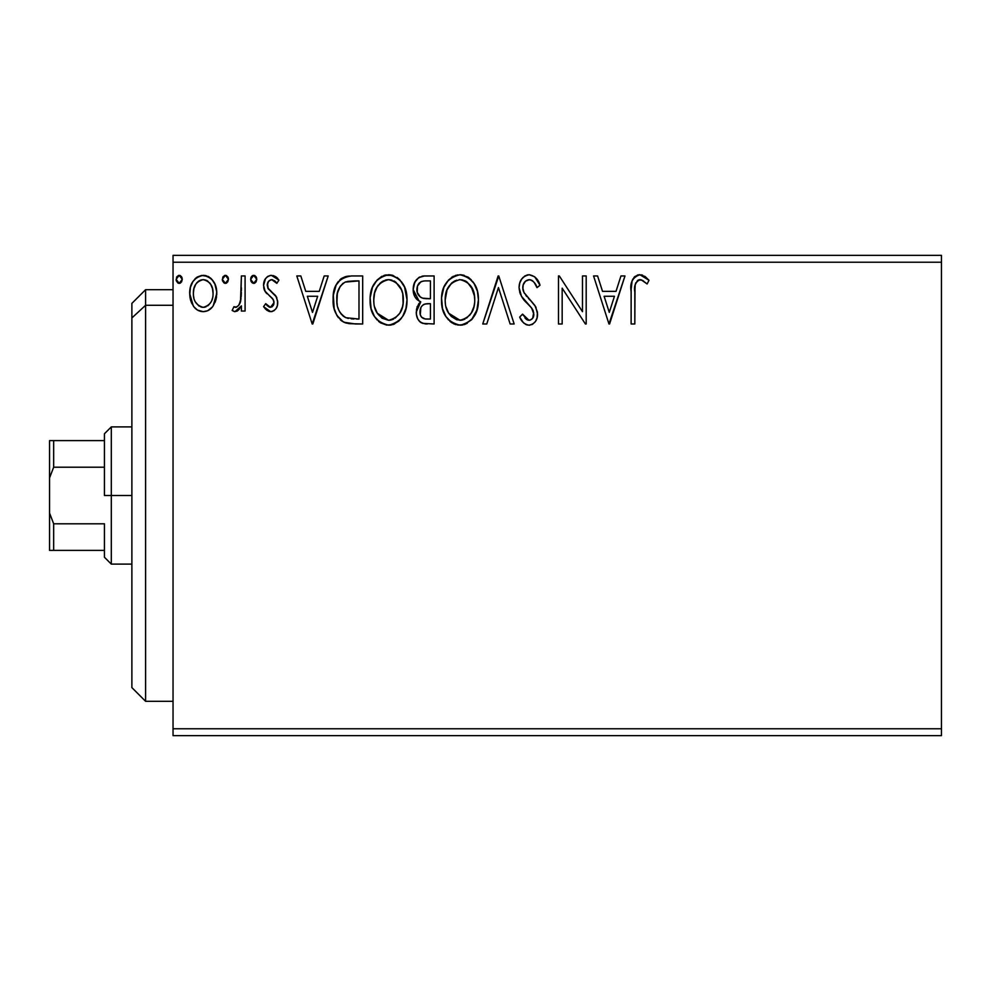 <?xml version="1.0" encoding="UTF-8"?>
<svg xmlns="http://www.w3.org/2000/svg" width="991" height="991" viewBox="0 0 991 991"><rect width="100%" height="100%" fill="white"/><g stroke="black" fill="none" stroke-linecap="round" stroke-linejoin="round"><path stroke-width="1.49" d="M173.041 735.632L941.45 735.632L173.041 735.632L173.041 262.231L941.45 262.231L941.45 728.769L173.041 728.769L173.041 735.632M941.45 255.368L173.041 255.368L173.041 728.769L941.45 728.769L941.45 735.632L941.45 262.231L173.041 262.231L173.041 255.368L941.45 255.368L941.45 262.231L941.45 255.368M213.176 305.86L216.756 293.41C216.856 283.438 212.334 277.418 203.205 275.337C194.087 277.43 189.578 283.451 189.665 293.41L193.257 305.885C195.599 309.539 198.918 311.471 203.205 311.669C207.503 311.471 210.823 309.526 213.176 305.86L215.927 299.914L216.719 291.837L214.936 284.256L211.975 279.474L208.06 276.402L201.644 275.436L197.259 277.009L192.96 281.506L190.445 287.217L189.715 295.058L191.635 303.011L194.149 307.086L197.482 310.084L203.205 311.669L207.602 310.778L212.272 307.074M241.383 275.956L245.087 275.956L241.383 275.956L240.54 300.991L238.608 305.488L236.18 307.284L233.913 306.727L232.154 310.468L234.57 311.632L237.146 311.1L241.383 305.885L241.383 311.05L245.087 311.05L245.087 275.956L245.087 311.05L245.087 275.956L241.383 275.956L240.813 299.79C240.503 303.543 238.757 306.058 235.573 307.359L233.913 306.727L232.154 310.468L234.966 311.669L241.383 305.885L241.383 311.05L245.087 311.05L241.383 311.05M270.679 311.669L273.764 310.84L276.043 308.597L277.331 305.662L277.641 301.066L275.659 295.652L268.127 288.641L267.52 283.327L269.056 280.775L271.757 279.648L274.73 280.849L276.823 283.339L278.942 280.094L275.758 276.7L271.348 275.337L267.966 276.266L265.464 278.744L263.556 285.482L265.204 291.639L272.364 298.402L273.789 300.979L273.813 304.249L271.992 306.888L268.957 306.975L265.712 303.667L263.556 306.677L266.579 309.997L270.679 311.669C275.448 310.679 277.79 307.606 277.715 302.466L276.526 297.052L268.127 288.641L267.248 285.297C267.297 282.138 268.809 280.255 271.757 279.648L276.823 283.339L278.942 280.094L271.348 275.337C266.121 276.452 263.519 279.834 263.556 285.482L264.77 290.908L273.132 299.443L274.024 302.639L270.456 307.359L265.712 303.667L263.556 306.677L270.679 311.669M351.52 275.956L345.24 276.737L341.424 278.496L336.16 285.012L333.335 295.145L334.178 308.622L336.878 315.423L343.245 321.864L349.6 323.685L362.681 323.983L362.681 275.956L351.52 275.956C338.711 277.703 332.58 285.495 333.125 299.356C332.567 309.217 336.184 316.835 343.976 322.248L355.41 323.983L362.681 323.983L362.681 275.956L362.681 323.983L355.41 323.983M418.66 277.629L424.507 275.956L434.108 275.956L423.268 276.006L418.636 277.653L414.709 282.373L413.173 289.583L415.006 296.966L417.459 299.901L420.754 301.859L418.71 303.903L416.493 309.204L416.393 314.395L417.731 318.817L419.75 321.641L422.723 323.388L434.108 323.983L434.108 275.956L434.108 323.983L434.108 275.956L424.507 275.956C417 277.108 413.222 281.655 413.173 289.583C413.136 295.33 415.663 299.418 420.754 301.859L416.245 312.078C416.319 319.647 419.998 323.611 427.307 323.983L425.003 323.859M486.767 323.983L482.741 323.983L498.139 275.956L482.741 323.983L486.767 323.983L498.448 287.551L510.13 323.983L514.143 323.983L498.758 275.956L514.143 323.983L498.758 275.956L482.741 323.983L486.767 323.983L498.448 287.551L510.13 323.983L514.143 323.983L510.13 323.983M582.485 275.956L582.485 311.682L559.32 275.956L558.478 275.956L558.478 323.983L562.17 323.983L562.17 288.158L585.408 323.983L586.189 323.983L586.189 275.956L582.485 275.956L586.189 275.956L582.485 275.956L582.485 311.682L559.32 275.956L558.478 275.956L558.478 323.983L562.17 323.983L562.17 288.158L585.408 323.983L586.189 323.983L586.189 275.956L586.189 323.983L585.408 323.983M634.822 292.035L635.231 284.628L637.51 280.54L641.214 279.834L647.111 283.959L648.994 280.267L645.042 276.452L639.245 274.755L634.958 276.452L632.097 280.911L631.156 289.248L631.131 323.983L634.822 323.983L634.822 292.035C633.707 286.151 635.417 282.026 639.951 279.648L642.379 280.342L647.111 283.959L648.994 280.267L639.913 274.73C632.58 277.22 629.657 282.831 631.131 291.552L631.131 323.983L634.822 323.983L635.008 286.461M620.948 275.956L624.974 275.956L609.576 323.983L624.974 275.956L620.948 275.956L616.018 291.354L602.528 291.354L597.598 275.956L593.572 275.956L608.97 323.983L624.974 275.956L620.948 275.956L616.018 291.354L602.528 291.354L597.598 275.956L593.572 275.956L608.97 323.983L593.572 275.956L597.598 275.956M529.219 274.73L524.871 275.932L521.65 279.115L519.693 283.215L519.073 287.724L521.452 296.259L531.622 308.003L533.703 312.537L532.663 318.309L530.086 320.167L526.778 319.672L522.579 314.135L519.693 317.083L523.248 322.496L525.825 324.466L528.959 325.209L532.687 324.156L535.487 321.456L537.06 317.888L537.432 312.103L534.892 305.513L523.979 292.506L522.852 289.013L523.186 284.9L525.465 281.209L529.479 279.648L532.204 280.527L534.26 282.559L537.011 287.65L540.008 285.222L534.731 276.799L529.219 274.73C534.806 275.857 538.398 279.351 540.008 285.222C538.398 279.351 534.806 275.857 529.219 274.73C522.517 276.179 519.135 280.515 519.073 287.724C519.606 293.906 522.269 299.071 527.063 303.221L531.622 308.003L533.852 314.209C533.864 317.665 532.254 319.684 529.008 320.291L522.579 314.135L519.693 317.083C521.39 321.617 524.487 324.33 528.959 325.209C534.744 323.97 537.605 320.229 537.543 313.998L535.648 306.69L523.979 292.506L522.765 287.786C522.852 283.153 525.081 280.441 529.479 279.648C533.331 280.812 535.846 283.476 537.011 287.65L540.008 285.222L537.011 287.65L535.797 285.024M478.43 299.753C478.603 286.089 472.434 277.74 459.911 274.73C447.399 277.852 441.255 286.275 441.49 299.988C441.255 313.837 447.486 322.248 460.196 325.209C472.62 321.939 478.703 313.453 478.43 299.753L477.402 291.218L473.971 283.339L468.062 277.133L460.988 274.767L455.637 275.349L448.502 280.044L443.881 287.316L441.552 297.82L442.506 308.622L445.938 316.587L451.933 322.831L458.028 325.073L464.457 324.54L471.555 319.771L476.894 310.109L478.43 299.753L478.182 304.076M407.016 299.753L404.576 287.142L399.906 279.933L392.746 275.325L384.211 275.349L377.075 280.044L372.455 287.316L370.139 297.82L371.08 308.622L374.524 316.587L380.507 322.831L386.601 325.073L393.031 324.54L398.828 321.084L402.718 316.302L405.988 308.325L407.016 299.753C407.19 286.089 401.008 277.74 388.484 274.73C375.973 277.852 369.841 286.275 370.077 299.988C369.829 313.837 376.06 322.248 388.769 325.209C401.206 321.939 407.289 313.453 407.016 299.753M324.181 275.956L328.207 275.956L312.809 323.983L328.207 275.956L324.181 275.956L319.251 291.354L305.761 291.354L300.818 275.956L296.805 275.956L312.19 323.983L328.207 275.956L324.181 275.956L319.251 291.354L305.761 291.354L300.818 275.956L296.805 275.956L312.19 323.983L296.805 275.956L300.818 275.956M256.78 279.338L256.012 276.7L253.696 275.337L251.392 276.7L250.624 279.338L251.392 281.989L253.696 283.339L256.025 281.989L256.78 279.338L253.696 275.337L250.624 279.338L253.696 283.339L256.78 279.338M228.463 279.338L227.695 276.7L225.031 275.374L223.074 276.7L222.343 280.044L224.684 283.253L227.695 281.989L228.463 279.338L225.378 275.337L222.306 279.338L225.378 283.339L228.463 279.338M182.282 279.338L181.514 276.7L178.851 275.374L176.894 276.7L176.163 280.044L178.504 283.253L181.526 281.989L182.282 279.338L179.198 275.337L176.125 279.338L179.198 283.339L182.282 279.338M634.822 323.983L631.131 323.983M631.255 286.684L631.44 284.33M631.502 283.835L631.676 282.608M631.862 281.679L632.085 280.936M632.233 280.503L632.952 278.892M633.868 277.554L634.971 276.452M637.287 275.126L638.303 274.866M639.245 274.755L639.913 274.73M641.276 274.841L642.614 275.188M648.994 280.267L647.111 283.959L642.379 280.342L639.034 279.759M640.595 279.697L639.492 279.685M638.167 280.106L637.498 280.54L638.167 280.094M635.764 282.844L635.231 284.628M635.181 284.962L635.045 286.077M640.582 279.697L641.214 279.834M643.023 280.726L643.642 281.134M609.279 312.4L604.114 296.272L614.445 296.272L609.279 312.4L604.114 296.272L614.445 296.272L609.279 312.4M562.17 323.983L558.478 323.983L558.478 275.956L559.32 275.956M533.146 281.308L532.204 280.527M530.903 279.871L528.03 279.834M526.642 280.391L524.796 281.878M524.487 282.274L523.805 283.339M523.186 284.9L522.79 287.043M522.79 287.056L522.765 287.786M523.062 290.177L522.852 289.013M523.359 291.106L524.586 293.571M525.825 295.343L526.778 296.532M528.401 298.39L530.098 300.162M531.399 301.499L532.638 302.825M535.648 306.69L536.081 307.544M537.432 315.956L537.072 317.851M537.048 317.925L535.499 321.443M532.687 324.156L531.709 324.664M527.348 325.036L525.849 324.478M524.09 323.314L523.26 322.521M522.864 322.05L521.811 320.675M521.774 320.626L521.303 319.907M519.693 317.083L522.579 314.135L523.137 315.175M525.057 318.111L526.778 319.672M527.856 320.13L530.098 320.167M533.579 316.352L533.852 314.209M533.269 310.914L532.947 310.146M532.539 309.403L530.519 306.764M525.515 301.598L522.678 298.142M520.448 294.24L519.68 292.072M519.111 286.585L519.073 287.724M520.498 281.097L521.613 279.165M521.687 279.066L523.099 277.356M524.92 275.907L528.079 274.792M527.088 274.99L528.03 274.804M528.959 325.209L529.937 325.135M523.471 291.391L523.075 290.227M524.474 282.286L525.465 281.209M478.368 301.982L478.182 304.088M477.402 308.35L475.346 314.06M474.763 315.2L474.144 316.302M472.942 318.099L471.555 319.771M467.281 323.264L464.457 324.54M462.723 324.974L461.286 325.172M455.885 324.627L453.457 323.685M451.896 322.806L449.877 321.27M448.613 320.031L445.975 316.637M443.881 312.685L443.274 311.137M442.395 308.151L441.738 304.324M441.738 295.69L442.073 293.386M443.126 289.31L443.857 287.378M443.894 287.303L447.127 281.717M448.477 280.081L453.296 276.291M451.747 277.195L457.706 274.879M460.988 274.767L464.16 275.325M468.508 277.443L471.332 279.933M472.757 281.617L473.673 282.893M474.491 284.194L476.002 287.167M476.411 288.158L477.402 291.205M478.096 294.723L478.182 295.38M459.155 279.673L460.035 279.648C470.019 282.138 474.912 288.852 474.739 299.778L474.565 296.396M461.756 279.772L465.262 280.887L461.756 279.772M467.244 282.15L472.831 289.682L471.443 286.994M474.194 294.054L474.739 299.778C474.962 310.79 470.068 317.628 460.035 320.291C449.964 317.739 445.009 310.976 445.182 300L445.232 301.735L445.182 300C444.947 288.914 449.902 282.125 460.035 279.648M472.856 309.997L473.933 306.677L471.282 313.106L466.55 318.148M445.38 303.469L445.232 301.735M448.712 313.255L460.035 320.291L461.769 320.143L456.616 319.746L451.339 316.476L448.712 313.255L446.012 306.876M454.968 280.8L452.243 282.546L456.591 280.168M446 293.063L445.182 300L447.09 289.768L451.5 283.191L447.92 287.96M462.438 320.006L464.42 319.35M469.647 315.349L472.001 311.855M474.553 303.258L473.933 306.677M421.485 322.88L420.68 322.385M420.605 322.335L419.75 321.641M418.958 320.787L417.744 318.842M417.248 317.727L416.889 316.674M416.852 316.55L416.406 314.444M417.285 306.43L417.038 307.111M418.697 303.915L419.552 302.912M420.196 302.329L420.754 301.859L419.887 301.45M419.032 300.991L413.173 289.583M413.842 284.64L415.997 280.242M423.268 276.006L422.042 276.204M419.701 277.022L418.636 277.653M413.21 290.549L413.272 291.503M416.096 298.551L417.459 299.901M418.375 294.934L420.196 296.904L417.211 292.345L417.484 286.003L416.864 289.583C417.211 283.686 420.32 280.787 426.192 280.887L430.416 280.887L430.416 298.737L422.661 298.167C418.834 296.631 416.901 293.77 416.864 289.583L417.062 291.75M425.238 318.978L426.576 319.052C422.166 318.854 419.949 316.501 419.949 311.992C420.134 306.405 422.996 303.63 428.521 303.667L430.416 303.667L430.416 319.052L425.201 318.978L421.547 317.182L423.442 318.532M420.828 307.668L420.283 314.742L419.973 311.137L421.113 307.086M428.521 303.667L425.102 303.989L430.416 303.667L430.416 319.052L426.576 319.052M423.491 304.571L425.102 303.989M424.123 298.489L428.546 298.737L422.661 298.167M421.15 281.655L423.392 281.06M419.379 282.893L418.214 284.442M425.895 319.04L425.201 318.978M421.547 317.182L420.283 314.742M406.954 301.908L406.756 304.088M405.988 308.312L403.932 314.06M403.337 315.2L402.718 316.29M401.516 318.099L400.141 319.771M394.629 323.908L393.031 324.54M391.309 324.974L389.859 325.172M380.482 322.806L378.463 321.27M377.187 320.031L374.548 316.637M372.492 312.76L371.848 311.137M370.968 308.151L370.312 304.348M370.312 295.69L370.646 293.386M371.08 291.416L371.625 289.545M371.699 289.31L372.443 287.378M372.467 287.303L375.7 281.717M377.075 280.057L381.882 276.291M384.211 275.349L386.279 274.879M389.562 274.767L392.709 275.312M397.094 277.443L399.906 279.933M401.33 281.617L402.383 283.104M403.064 284.194L404.588 287.167M404.985 288.158L405.976 291.205M406.669 294.723L406.756 295.38M406.768 295.454L406.954 297.597M374.586 293.063L373.768 300C373.533 288.914 378.475 282.125 388.608 279.648C398.593 282.138 403.498 288.852 403.325 299.778C403.548 310.79 398.642 317.628 388.608 320.291L382.08 318.21L377.286 313.255L388.608 320.291C378.537 317.739 373.595 310.976 373.768 300L374.573 293.076L377.237 286.659L382.03 281.655L386.862 279.772M389.475 279.685L392.015 280.143M373.768 300L373.818 301.735L373.768 300M373.954 303.469L373.818 301.735M386.478 279.834L385.177 280.168M383.554 280.8L380.829 282.546M380.086 283.178L376.493 287.96M402.767 294.054L403.126 303.258L403.139 296.396M395.818 282.15L401.417 289.682L400.03 286.994M388.608 320.291L390.343 320.143L388.608 320.291M391.024 320.006L392.993 319.35M393.638 319.04L390.343 320.143M401.429 309.997L402.519 306.677L399.869 313.106L395.124 318.148M399.893 313.069L400.575 311.855M349.612 323.685L347.891 323.425M346.726 323.19L345.326 322.793M344.645 322.546L343.233 321.864M342.229 321.27L341.276 320.589M341.127 320.465L340.309 319.771M336.878 315.435L338.352 317.615M335.392 312.363L334.871 310.976M334.363 309.328L334.19 308.672M334.153 308.523L333.657 306.095M333.385 304.15L333.261 302.738M333.187 297.176L333.335 295.145M336.16 285.012L337.163 283.191M337.2 283.129L338.389 281.419M339.802 279.846L341.424 278.483M345.227 276.737L346.577 276.402M346.974 276.328L349.414 276.031M344.719 317.12L345.933 317.702C339.38 313.565 336.345 307.458 336.829 299.369C336.358 291.862 339.133 286.102 345.141 282.101L358.99 280.887L358.99 319.052L345.933 317.702L343.072 316.005M338.042 290.821L340.247 286.275L337.473 292.94M340.247 286.275L343.27 283.153M345.723 281.878L355.013 280.887L347.531 281.407M348.522 318.445L347.184 318.136M353.874 319.003L351.186 318.829M337.324 293.609L336.928 302.082L337.324 293.621L339.046 288.344M337.25 304.77L336.928 302.082M338.662 309.836L337.844 307.421M339.963 312.388L338.724 309.972M343.22 283.203L342.502 283.76M312.512 312.4L307.334 296.272L317.665 296.272L312.512 312.4L307.334 296.272L317.665 296.272L312.512 312.4M269.564 311.546L268.487 311.186M267.446 310.629L266.616 310.022M265.922 309.427L264.956 308.449M263.556 306.677L265.712 303.667L266.629 304.931M267.025 305.401L267.681 306.058M269.688 307.26L271.992 306.888M273.12 305.724L273.813 304.249M273.826 304.187L273.863 301.252M273.801 301.004L273.962 301.797M273.553 300.285L272.773 298.91M269.441 295.826L271.98 297.981M265.699 292.345L266.827 293.621M264.758 290.896L264.213 289.62M264.139 289.397L263.705 287.551M263.717 283.277L263.99 281.964M267.136 276.861L270.407 275.399M273.219 275.572L275.709 276.675M275.783 276.712L277.678 278.36M278.942 280.094L276.823 283.339L276.365 282.67M275.857 282.001L274.73 280.849M272.575 279.735L271.757 279.648M270.766 279.772L268.412 281.543L267.248 285.297L268.586 289.285M267.731 287.861L272.067 292.271M276.526 297.052L276.823 297.696M277.715 302.466L277.641 301.066M277.344 305.637L276.823 307.148M276.043 308.597L273.739 310.852M272.265 311.471L271.484 311.62M267.248 285.297L267.322 284.306M266.158 304.299L265.712 303.667M255.046 282.968L254.402 283.24M254.055 283.315L253.349 283.315M252.371 282.968L250.822 280.812M250.797 277.976L251.38 276.724M251.417 276.662L252.358 275.733M252.383 275.721L253.015 275.436M254.402 275.436L255.021 275.721M255.876 276.501L256.607 277.963M240.317 307.879L240.875 306.9M239.351 309.229L237.171 311.1M232.154 310.468L233.913 306.727L236.75 307.086M233.913 306.727L235.127 307.297M239.252 304.485L238.608 305.488M239.277 304.448L241.024 298.328M241.16 296.805L241.247 295.293M241.247 295.281L241.346 292.196M241.37 290.759L241.383 287.749M241.333 292.63L241.309 293.782M240.937 299.047L240.813 299.79M226.716 282.968L226.072 283.253M225.725 283.315L225.031 283.315M224.053 282.968L222.492 280.812M222.727 277.319L224.684 275.436M225.725 275.374L226.691 275.709M227.707 276.712L228.277 277.938M228.413 278.644L228.277 277.963M209.051 309.997L210.55 308.87M208.89 310.109L207.652 310.753M200.479 311.335L197.766 310.257M191.597 302.924L190.594 300.223M190.483 299.852L189.876 296.767M189.665 293.41L189.715 291.837M189.851 290.301L189.95 289.607M190.99 285.482L191.721 283.748M191.783 283.624L192.948 281.531M194.818 279.066L196.404 277.616M203.205 275.337L203.997 275.374M204.765 275.436L206.314 275.746M208.098 276.415L209.163 277.009M210.327 277.852L211.975 279.474M212.57 280.218L213.387 281.382M213.461 281.506L214.849 284.045M215.493 285.668L216.571 290.276M216.756 293.41L216.707 295.058M216.571 296.643L215.927 299.877M215.419 301.475L215.097 302.292M197.073 282.509L200.913 279.995L203.217 279.648L200.888 280.007M213.065 293.373L212.52 288.74L213.065 293.373C213.226 300.83 209.943 305.488 203.217 307.359C196.491 305.488 193.208 300.83 193.356 293.373L193.493 295.764L193.356 293.373C193.195 285.953 196.478 281.37 203.217 279.648C209.956 281.37 213.238 285.953 213.065 293.373L213.028 294.562M200.888 306.987L202.622 307.321L198.832 305.922L195.549 302.144M193.902 298.056L193.493 295.727M202.622 307.321L204.419 307.26L202.622 307.321M198.757 281.048L197.89 281.729M193.914 288.753L193.356 293.373L193.914 288.753L195.698 284.38M205.521 279.995L203.217 279.648L207.614 281.01L210.761 284.417L209.745 282.955M207.614 281.01L206.45 280.354M206.128 306.764L204.394 307.26M209.101 304.584L207.627 305.909M210.749 302.379L209.981 303.519M180.535 282.968L179.904 283.24M179.544 283.315L178.851 283.315M177.872 282.968L176.324 280.812M176.299 280.738L176.163 280.032M176.547 277.319L178.516 275.436M181.378 276.501L182.096 277.938M180.523 275.721L179.891 275.436M451.5 283.191L452.243 282.546M465.262 280.887L466.526 281.642M471.22 286.634L474.553 296.334M465.052 319.04L461.769 320.143M427.059 298.712L425.585 298.65M424.842 298.576L423.38 298.365M421.386 297.647L420.196 296.904M417.484 286.003L420.828 281.803M426.192 280.887L430.416 280.887L430.416 298.737L428.546 298.737M377.237 286.659L378.376 285.024M387.741 279.673L388.608 279.648M393.836 280.887L395.112 281.642M401.417 289.682L402.507 292.94M403.126 303.258L402.507 306.677M377.286 313.255L374.586 306.876M355.013 280.887L358.99 280.887L358.99 319.052L356.562 319.052M343.567 316.389L340.706 313.515M196.305 283.451L197.048 282.546M198.807 281.01L200.913 279.995M210.761 284.417L212.52 288.74M212.532 298.056L211.963 299.852M145.603 305.278L145.603 289.682L145.603 305.278L173.041 305.278L145.603 305.278L145.603 701.318L145.603 305.278L131.877 317.95L145.603 305.278M131.877 303.395L131.877 317.95L131.877 303.395L145.603 289.682L173.041 289.682M131.877 687.605L131.877 317.95L131.877 687.605L145.603 701.318L173.041 701.318M104.439 440.611L104.439 495.5L111.302 495.5L111.302 426.898L111.302 495.5L131.877 495.5L111.302 495.5L111.302 564.102L111.302 495.5L104.439 495.5L104.439 433.748L104.439 440.611L49.55 440.611L49.55 477.922L53.663 467.207L104.439 467.207L53.663 467.207L53.663 440.611L53.663 467.207L49.55 477.922L49.55 440.611L104.439 440.611M104.439 523.793L104.439 557.252L104.439 523.793L53.663 523.793L49.55 513.078L49.55 477.922L49.55 550.389L104.439 550.389L53.663 550.389L53.663 523.793L53.663 550.389L49.55 550.389L49.55 513.078L53.663 523.793L104.439 523.793M104.439 433.748L111.302 426.898L131.877 426.898M131.877 564.102L111.302 564.102L104.439 557.252"/></g></svg>

